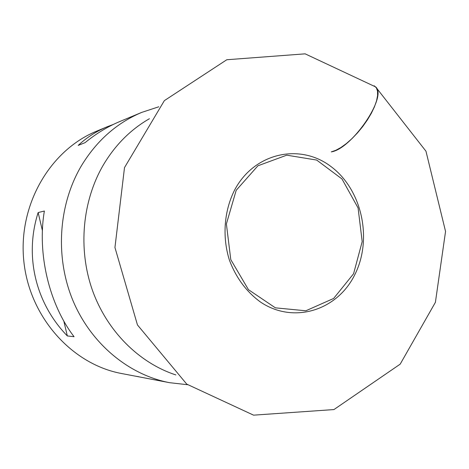 <?xml version="1.0" encoding="UTF-8"?>
<svg xmlns="http://www.w3.org/2000/svg" width="469" height="469" viewBox="0 0 469 469"><rect width="100%" height="100%" fill="white"/><g stroke="black" fill="none" stroke-linecap="round" stroke-linejoin="round"><path stroke-width="0.7" d="M175.857 374.93C138.953 362.912 106.774 330.915 92.264 289.801C77.907 248.646 82.333 200.884 103.397 164.871C115.292 144.921 130.628 129.544 149.406 118.727M187.494 384.703L169.602 382.692C128.705 374.883 90.875 343.636 72.824 300.289C54.896 256.918 58.432 204.572 81.454 165.692C96.667 140.706 116.746 122.942 141.702 112.408L158.803 106.78M141.702 112.408L119.912 121.477C107.706 126.571 96.086 133.636 85.047 142.67L78.2 145.402C86.701 137.487 96.391 131.261 107.272 126.736L96.632 131.168C49.949 150.221 17.928 205.17 23.825 261.157C29.488 317.167 72.062 364.413 121.647 373.535L169.602 382.692M74.067 336.713L67.331 335.939C35.568 303.244 24.23 256.004 38.141 212.557L44.373 211.032C37.069 253.606 49.186 304.404 74.067 336.713M107.272 126.736L113.357 124.426M138.777 376.736L135.324 376.144M38.141 212.557L42.415 230.631M63.802 321.007L67.331 335.939M374.25 85.792L376.396 87.896L377.533 91.174L377.592 95.524L376.56 100.794L374.455 106.78L371.36 113.246L367.385 119.941L362.701 126.577L357.495 132.891L351.979 138.625L346.386 143.555L340.928 147.495L335.833 150.297L331.278 151.886C351.797 148.96 387.705 96.421 375.651 86.912L305.131 53.841L226.791 59.745L164.355 100.636L124.502 167.591L114.946 247.509L137.458 324.941L186.75 384.129L253.571 415.159L333.946 409.566L400.186 364.149L435.402 302.329L445.55 231.434L425.963 151.2L375.651 86.912M236.2 190.297L226.386 223.936L230.783 259.609L248.441 289.66L275.391 307.84L305.841 310.783L333.641 298.454L353.579 273.749L362.191 241.599L358.082 207.966L341.989 178.97L316.692 160.07L286.747 155.175L257.927 165.786L236.2 190.297M354.851 274.588C337.41 310.396 293.617 324.46 260.412 301.983C246.413 291.741 236.083 277.806 229.429 260.189C222.007 236.616 224.106 210.3 234.969 189.359C254.931 152.431 300.365 143.039 331.038 166.595C362.009 189.64 372.767 239.084 354.851 274.588"/></g></svg>
